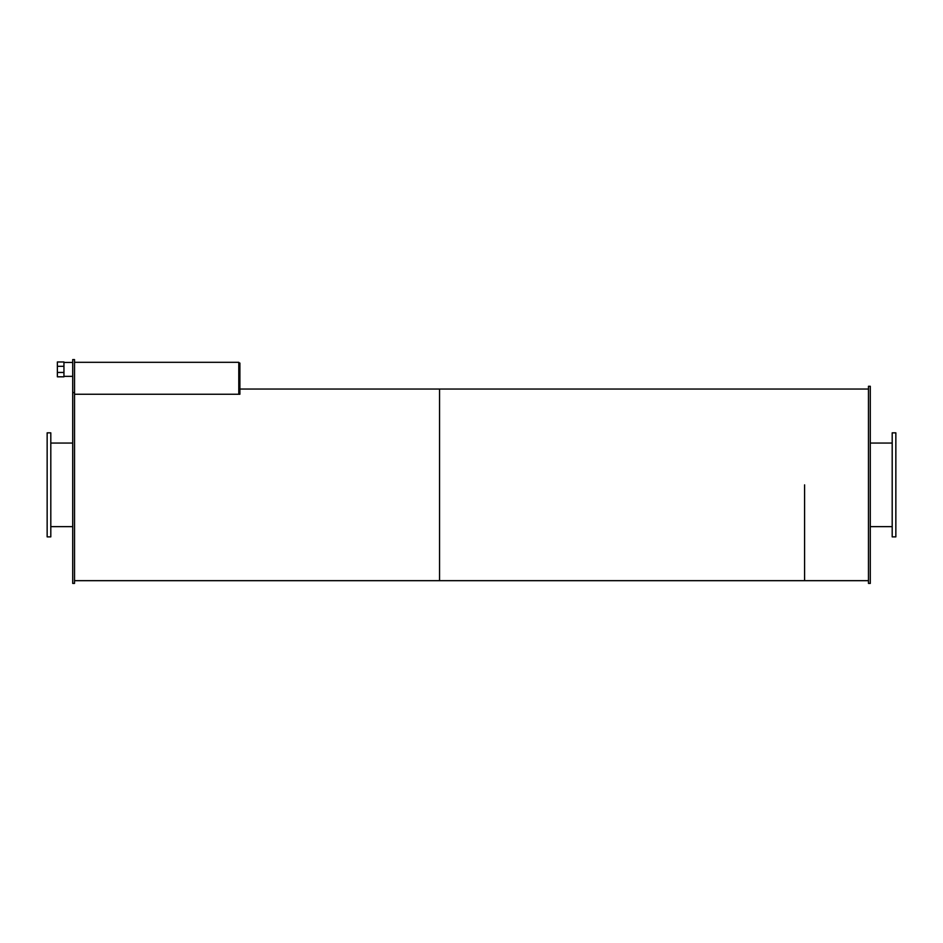 <?xml version="1.0" encoding="UTF-8"?>
<svg xmlns="http://www.w3.org/2000/svg" width="943" height="943" viewBox="0 0 943 943"><rect width="100%" height="100%" fill="white"/><g stroke="black" fill="none" stroke-linecap="round" stroke-linejoin="round"><path stroke-width="1.41" d="M50.804 484.855L50.804 432.837L47.15 432.837L47.15 536.873L50.804 536.873L50.804 484.855M895.85 484.855L895.85 432.837L892.196 432.837L892.196 536.873L895.85 536.873L895.85 484.855M74.532 392.583L72.705 392.583L72.705 359.589L74.532 359.589L74.532 583.411L72.705 583.411L72.705 392.583M63.947 366.32L57.37 366.32L57.37 372.461L63.947 372.461L63.947 361.971L57.37 361.971L57.37 366.32M57.37 372.461L57.37 376.811L63.947 376.811L63.947 372.461M238.791 363.043L239.887 363.043L239.887 394.257L74.532 394.257L238.791 394.257L238.791 362.312L74.532 362.312M870.295 484.855L870.295 386.288L868.468 386.288L868.468 583.411L870.295 583.411L870.295 484.855M74.532 580.676L439.556 580.676L439.556 389.035L868.468 389.035M804.591 484.855L804.591 580.676L804.591 484.855M868.468 580.676L439.556 580.676L439.556 389.035L239.887 389.035M50.804 526.642L72.705 526.642M50.804 443.057L72.705 443.057M870.295 526.642L892.196 526.642M870.295 443.057L892.196 443.057M63.947 376.34L72.705 376.34M63.947 362.442L72.705 362.442"/></g></svg>
